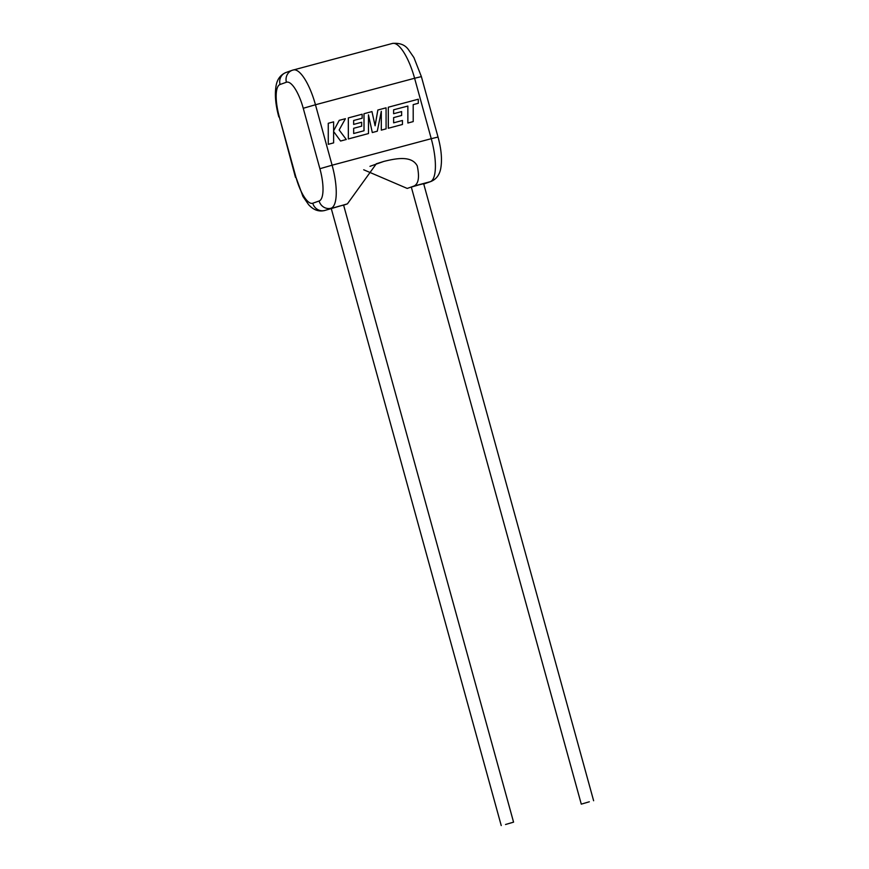 <?xml version="1.0" encoding="UTF-8"?>
<svg xmlns="http://www.w3.org/2000/svg" width="869" height="869" viewBox="0 0 869 869"><rect width="100%" height="100%" fill="white"/><g stroke="black" fill="none" stroke-linecap="round" stroke-linejoin="round"><path stroke-width="1.3" d="M589.323 801.783L581.285 804.14L589.323 801.783M581.285 804.14L411.319 187.096L419.358 184.739L423.659 183.696L593.625 800.74M505.53 824.507L513.568 822.15L505.53 824.507M513.568 822.15L343.603 205.106L339.301 206.138L331.263 208.506L501.228 825.55M407.507 188.334L413.85 186.096C418.521 184.043 419.651 177.319 417.261 165.925C411.537 154.975 395.004 158.701 383.902 161.395L376.32 163.774L347.415 203.857L324.43 210.57A40.332 12.427 75 0 0 324.713 210.472A10.08 9.592 70.5 0 1 312.775 203.237L319.119 200.989A30.241 9.32 -105 0 0 319.901 168.716L303.248 108.277A30.241 9.32 -105 0 0 286.412 82.24L280.068 84.489A30.241 9.32 -105 0 0 279.286 116.761L295.938 177.2A30.241 9.32 -105 0 0 312.775 203.237M407.213 188.432L363.709 169.781M343.635 205.193L347.415 203.857M369.955 166.337L383.902 161.395M339.258 120.346L333.62 130.817L333.598 121.856L328.254 123.289L328.276 144.308L333.62 142.885L333.598 131.469L340.572 141.028L346.286 139.496L339.149 129.981L345.406 118.695L339.225 120.346L333.62 130.774M328.276 123.279L328.276 144.308M328.308 144.297L333.62 142.885M333.598 131.469L340.572 141.028M340.594 141.017L346.286 139.496M418.304 103.27L418.304 99.207L388.313 107.224L388.334 128.254L402.445 124.473L402.434 120.476L393.635 122.833L393.624 117.608L401.63 115.468L401.619 111.58L393.603 113.72L393.614 109.809L407.843 106.061L407.865 123.029L413.209 121.595L413.188 104.628L418.304 103.27L413.188 104.638M393.614 109.809L407.843 106.061M407.865 106.051L407.887 123.018L413.209 121.595M388.313 107.224L388.302 128.264L402.445 124.473M393.624 117.608L401.63 115.468M381.285 111.46L381.306 130.133L386.086 128.851L386.064 107.821L377.841 110.026L375.082 125.712M377.863 110.015L375.104 125.777L371.965 111.59L363.981 113.73L364.002 130.752M364.013 113.72L364.035 130.752L353.672 133.522L353.661 128.297L361.645 126.157L361.667 122.268L353.64 124.408L353.65 120.498L362.134 118.227L362.145 114.219L348.317 117.923L348.339 138.953L368.489 133.554L368.467 114.838L372.301 132.544L377.287 131.208L381.306 111.308L381.306 130.133L386.086 128.851M353.661 128.297L361.678 126.146M353.65 120.498L362.167 118.217M348.35 117.912L348.36 138.942L368.489 133.554M368.467 114.98L372.301 132.544L377.309 131.197M421.378 76.613L414.6 78.253A40.332 12.427 -105 0 0 392.43 43.45C399.555 42.755 404.824 44.721 408.245 49.337L413.916 57.56L421.378 76.613L438.03 137.052L431.252 138.692L414.6 78.253L315.458 104.758L332.099 165.208L431.252 138.692A40.332 12.427 -105 0 1 430.209 181.719A10.08 9.592 70.5 0 0 430.894 181.502L424.55 183.75A10.08 9.592 70.5 0 1 423.866 183.967A40.332 12.427 -105 0 1 423.746 184L430.209 181.719L413.85 186.096M319.901 168.716L332.099 165.208A40.332 12.427 75 0 1 331.056 208.234A10.08 9.592 70.5 0 1 319.119 200.989M392.43 43.45L292.31 70.259A10.08 9.592 70.5 0 1 293.005 70.052A40.332 12.427 75 0 1 293.287 69.954A40.332 12.427 75 0 1 315.458 104.758L303.248 108.277M324.43 210.57C318.619 211.884 313.34 209.907 308.571 204.639L302.933 196.437L295.938 177.2M295.482 177.406L279.286 116.761M278.83 116.957C275.451 104.595 274.571 94.015 276.179 85.205C277.439 78.927 280.709 74.701 285.966 72.507A10.08 9.592 70.5 0 0 280.068 84.489M285.966 72.507L292.31 70.259A10.08 9.592 70.5 0 0 286.412 82.24M424.55 183.75L423.572 184.054M438.03 137.052C441.409 149.425 442.299 160.005 440.681 168.803C439.421 175.082 436.162 179.318 430.894 181.502"/></g></svg>
